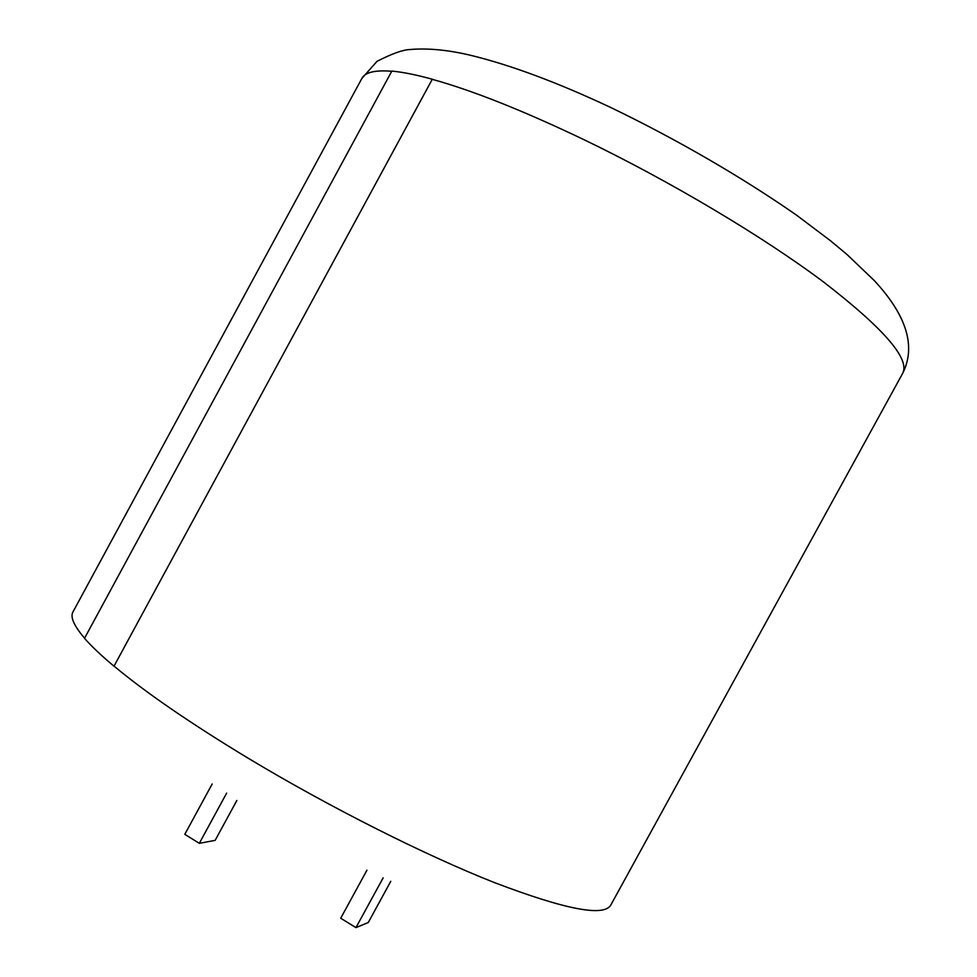 <?xml version="1.0" encoding="UTF-8"?>
<svg xmlns="http://www.w3.org/2000/svg" width="977" height="977" viewBox="0 0 977 977"><rect width="100%" height="100%" fill="white"/><g stroke="black" fill="none" stroke-linecap="round" stroke-linejoin="round"><path stroke-width="1.47" d="M113.991 666.204L432.298 79.222C416.117 74.777 402.634 72.066 391.838 71.089L84.51 638.323C91.472 646.273 101.303 655.567 113.991 666.204L432.298 79.222M226.64 793.141L199.32 843.334L184.8 834.334L212.192 783.969M199.32 843.334L215.135 840.367L236.849 800.493M390.776 881.327L368.268 922.52L355.946 927.625L340.717 918.221L366.937 870.214M355.946 927.625L383.155 877.847M391.74 71.26C374.997 69.917 365.032 72.322 361.844 78.478L377.012 61.331C391.789 53.784 402.658 49.851 409.644 49.558C427.071 47.995 446.977 49.803 469.351 54.993C509.847 64.702 557.073 82.251 611.04 107.641C676.426 139.174 742.044 177.191 796.609 215.209L830.474 240.733L846.766 254.289L874.171 280.448C906.705 315.449 916.206 346.42 902.675 373.348C910.198 358.999 883.831 328.565 823.587 282.023C763.159 236.678 670.307 181.282 583.855 139.626C523.086 110.596 472.66 90.531 432.555 79.418M114.309 666.326C145.866 692.644 190.246 723.127 247.45 757.786C329.102 806.953 425.007 855.205 494.68 882.683C565.182 909.526 603.871 917 610.759 905.117L902.675 373.348M361.844 78.478L72.982 611.907C70.075 617.024 73.947 625.781 84.584 638.176"/></g></svg>
